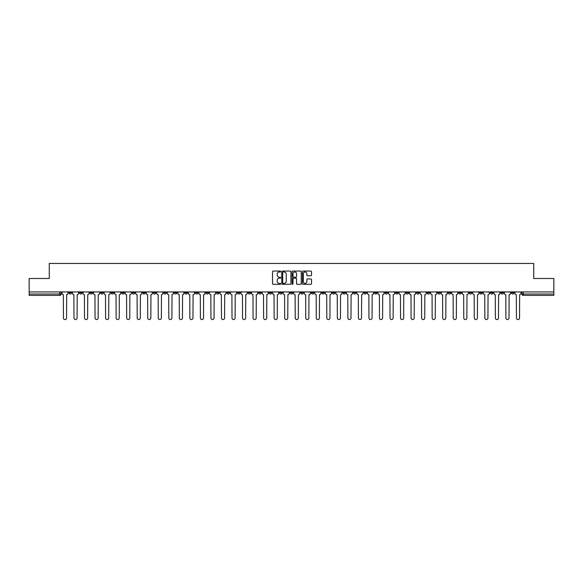 <?xml version="1.0" encoding="UTF-8"?>
<svg xmlns="http://www.w3.org/2000/svg" width="583" height="583" viewBox="0 0 583 583"><rect width="100%" height="100%" fill="white"/><g stroke="black" fill="none" stroke-linecap="round" stroke-linejoin="round"><path stroke-width="0.87" d="M280.693 271.525A0.466 0.466 0 0 0 280.234 271.059L273.187 271.059A0.663 0.663 0 0 0 272.523 271.722L272.523 283.659A0.663 0.663 0 0 0 273.187 284.322L280.234 284.322A0.466 0.466 0 0 0 280.693 283.855A0.466 0.466 0 0 0 280.234 283.389L279.323 283.389A2.121 2.121 0 0 1 277.202 281.268L277.202 280.277A2.121 2.121 0 0 1 279.323 278.157L280.234 278.157A0.466 0.466 0 0 0 280.693 277.69A0.466 0.466 0 0 0 280.234 277.224L279.323 277.224A2.121 2.121 0 0 1 277.202 275.103L277.202 274.112A2.121 2.121 0 0 1 279.323 271.991L280.234 271.991A0.466 0.466 0 0 0 280.693 271.525M416.561 291.937L416.561 292.681L419.264 292.681A1.348 1.348 0 0 1 417.916 294.029A1.348 1.348 0 0 1 416.561 292.681L416.561 291.937M353.356 291.937L353.356 292.681L356.06 292.681A1.348 1.348 0 0 1 354.704 294.029A1.348 1.348 0 0 1 353.356 292.681L353.356 291.937M342.819 291.937L342.819 292.681L345.522 292.681A1.348 1.348 0 0 1 344.174 294.029A1.348 1.348 0 0 1 342.819 292.681L342.819 291.937M279.614 291.937L279.614 292.681L282.318 292.681A1.348 1.348 0 0 1 280.962 294.029A1.348 1.348 0 0 1 279.614 292.681L279.614 291.937M269.084 291.937L269.084 292.681L271.78 292.681A1.348 1.348 0 0 1 270.432 294.029A1.348 1.348 0 0 1 269.084 292.681L269.084 291.937M258.546 291.937L258.546 292.681L261.25 292.681A1.348 1.348 0 0 1 259.894 294.029A1.348 1.348 0 0 1 258.546 292.681L258.546 291.937M237.478 291.937L237.478 292.681L240.181 292.681A1.348 1.348 0 0 1 238.826 294.029A1.348 1.348 0 0 1 237.478 292.681L237.478 291.937M216.41 292.681L216.41 291.937L216.41 292.681A1.348 1.348 0 0 0 217.758 294.029A1.348 1.348 0 0 1 216.41 292.681L219.106 292.681A1.348 1.348 0 0 1 217.758 294.029A1.348 1.348 0 0 0 219.106 292.681L219.106 291.937L219.106 292.681M205.872 292.681L205.872 291.937L205.872 292.681A1.348 1.348 0 0 0 207.227 294.029A1.348 1.348 0 0 1 205.872 292.681L208.576 292.681A1.348 1.348 0 0 1 207.227 294.029M195.341 292.681L195.341 291.937L195.341 292.681A1.348 1.348 0 0 0 196.69 294.029A1.348 1.348 0 0 1 195.341 292.681L198.038 292.681A1.348 1.348 0 0 1 196.69 294.029A1.348 1.348 0 0 0 198.038 292.681L198.038 291.937L198.038 292.681M184.804 291.937L184.804 292.681L187.507 292.681A1.348 1.348 0 0 1 186.152 294.029A1.348 1.348 0 0 1 184.804 292.681L184.804 291.937M174.273 291.937L174.273 292.681L176.97 292.681A1.348 1.348 0 0 1 175.621 294.029A1.348 1.348 0 0 1 174.273 292.681L174.273 291.937M163.736 291.937L163.736 292.681L166.439 292.681A1.348 1.348 0 0 1 165.084 294.029A1.348 1.348 0 0 1 163.736 292.681L163.736 291.937M153.198 292.681L153.198 291.937L153.198 292.681A1.348 1.348 0 0 0 154.553 294.029A1.348 1.348 0 0 1 153.198 292.681L155.901 292.681A1.348 1.348 0 0 1 154.553 294.029M132.13 292.681L132.13 291.937L132.13 292.681A1.348 1.348 0 0 0 133.485 294.029A1.348 1.348 0 0 1 132.13 292.681L134.833 292.681A1.348 1.348 0 0 1 133.485 294.029A1.348 1.348 0 0 0 134.833 292.681L134.833 291.937L134.833 292.681M121.599 292.681L121.599 291.937L121.599 292.681A1.348 1.348 0 0 0 122.947 294.029A1.348 1.348 0 0 1 121.599 292.681L124.296 292.681A1.348 1.348 0 0 1 122.947 294.029A1.348 1.348 0 0 0 124.296 292.681L124.296 291.937L124.296 292.681M111.062 292.681L111.062 291.937L111.062 292.681A1.348 1.348 0 0 0 112.41 294.029A1.348 1.348 0 0 1 111.062 292.681L113.765 292.681A1.348 1.348 0 0 1 112.41 294.029A1.348 1.348 0 0 0 113.765 292.681L113.765 291.937L113.765 292.681M100.531 292.681L100.531 291.937L100.531 292.681A1.348 1.348 0 0 0 101.879 294.029A1.348 1.348 0 0 1 100.531 292.681L103.227 292.681A1.348 1.348 0 0 1 101.879 294.029M89.993 292.681L89.993 291.937L89.993 292.681A1.348 1.348 0 0 0 91.342 294.029A1.348 1.348 0 0 1 89.993 292.681L92.697 292.681A1.348 1.348 0 0 1 91.342 294.029A1.348 1.348 0 0 0 92.697 292.681L92.697 291.937L92.697 292.681M79.456 292.681L79.456 291.937L79.456 292.681A1.348 1.348 0 0 0 80.811 294.029A1.348 1.348 0 0 1 79.456 292.681L82.159 292.681A1.348 1.348 0 0 1 80.811 294.029A1.348 1.348 0 0 0 82.159 292.681L82.159 291.937L82.159 292.681M310.87 275.737A0.663 0.663 0 0 0 311.533 275.074L311.533 271.722A0.663 0.663 0 0 0 310.87 271.059L303.051 271.059A0.663 0.663 0 0 0 302.388 271.722L302.388 283.659A0.663 0.663 0 0 0 303.051 284.322L310.87 284.322A0.663 0.663 0 0 0 311.533 283.659L311.533 279.614A0.663 0.663 0 0 0 310.87 278.951L307.525 278.951A0.663 0.663 0 0 0 306.862 279.614L306.862 281.618A1.771 1.771 0 0 1 305.091 283.389A1.771 1.771 0 0 1 303.313 281.618L303.313 273.762A1.771 1.771 0 0 1 305.091 271.991A1.771 1.771 0 0 1 306.862 273.762L306.862 275.074A0.663 0.663 0 0 0 307.525 275.737L310.87 275.737M29.15 291.937L29.15 278.499L49.271 278.499L49.271 263.443L533.729 263.443L533.729 278.499L553.85 278.499L553.85 291.937L29.15 291.937L29.15 294.029L61.091 294.029L61.091 291.937L61.091 294.029A1.348 1.348 0 0 1 59.743 295.384L29.15 295.384L29.15 294.029M290.917 271.722A0.663 0.663 0 0 0 290.254 271.059L282.434 271.059A0.663 0.663 0 0 0 281.771 271.722L281.771 283.659A0.663 0.663 0 0 0 282.434 284.322L290.254 284.322A0.663 0.663 0 0 0 290.917 283.659L290.917 271.722M292.746 271.059L300.566 271.059A0.663 0.663 0 0 1 301.229 271.722L301.229 283.659A0.663 0.663 0 0 1 300.566 284.322L297.213 284.322A0.663 0.663 0 0 1 296.558 283.659L296.558 278.82A0.663 0.663 0 0 0 295.894 278.157L293.672 278.157A0.663 0.663 0 0 0 293.009 278.82L293.009 283.855A0.466 0.466 0 0 1 292.542 284.322A0.466 0.466 0 0 1 292.083 283.855L292.083 271.722A0.663 0.663 0 0 1 292.746 271.059M521.909 291.937L521.909 294.029L553.85 294.029L553.85 295.384L523.257 295.384A1.348 1.348 0 0 1 521.909 294.029M553.85 291.937L553.85 294.029M514.075 291.937L514.075 292.681A1.348 1.348 0 0 1 512.727 294.029A1.348 1.348 0 0 1 511.371 292.681L514.075 292.681M511.371 291.937L511.371 292.681M503.544 291.937L503.544 292.681A1.348 1.348 0 0 1 502.189 294.029A1.348 1.348 0 0 1 500.841 292.681A1.348 1.348 0 0 0 502.189 294.029A1.348 1.348 0 0 0 503.544 292.681L500.841 292.681L500.841 291.937M493.007 291.937L493.007 292.681A1.348 1.348 0 0 1 491.658 294.029A1.348 1.348 0 0 1 490.303 292.681L493.007 292.681M490.303 291.937L490.303 292.681M482.469 291.937L482.469 292.681A1.348 1.348 0 0 1 481.121 294.029A1.348 1.348 0 0 1 479.773 292.681L482.469 292.681M479.773 291.937L479.773 292.681M471.939 292.681L471.939 291.937L471.939 292.681A1.348 1.348 0 0 1 470.59 294.029A1.348 1.348 0 0 1 469.235 292.681L471.939 292.681A1.348 1.348 0 0 1 470.59 294.029M469.235 291.937L469.235 292.681M461.401 291.937L461.401 292.681A1.348 1.348 0 0 1 460.053 294.029A1.348 1.348 0 0 1 458.704 292.681A1.348 1.348 0 0 0 460.053 294.029M458.704 291.937L458.704 292.681L461.401 292.681M450.87 291.937L450.87 292.681A1.348 1.348 0 0 1 449.515 294.029A1.348 1.348 0 0 1 448.167 292.681L450.87 292.681A1.348 1.348 0 0 1 449.515 294.029M448.167 291.937L448.167 292.681M440.333 291.937L440.333 292.681A1.348 1.348 0 0 1 438.984 294.029A1.348 1.348 0 0 1 437.636 292.681A1.348 1.348 0 0 0 438.984 294.029M437.636 291.937L437.636 292.681L440.333 292.681M429.802 291.937L429.802 292.681A1.348 1.348 0 0 1 428.447 294.029A1.348 1.348 0 0 1 427.099 292.681L429.802 292.681M427.099 291.937L427.099 292.681M419.264 291.937L419.264 292.681A1.348 1.348 0 0 1 417.916 294.029M408.727 291.937L408.727 292.681A1.348 1.348 0 0 1 407.379 294.029A1.348 1.348 0 0 1 406.03 292.681L408.727 292.681M406.03 291.937L406.03 292.681M398.196 291.937L398.196 292.681A1.348 1.348 0 0 1 396.848 294.029A1.348 1.348 0 0 1 395.493 292.681L398.196 292.681M395.493 291.937L395.493 292.681M387.659 291.937L387.659 292.681A1.348 1.348 0 0 1 386.31 294.029A1.348 1.348 0 0 1 384.962 292.681A1.348 1.348 0 0 0 386.31 294.029M384.962 291.937L384.962 292.681L387.659 292.681M377.128 291.937L377.128 292.681A1.348 1.348 0 0 1 375.773 294.029A1.348 1.348 0 0 1 374.424 292.681L377.128 292.681M374.424 291.937L374.424 292.681M366.59 291.937L366.59 292.681A1.348 1.348 0 0 1 365.242 294.029A1.348 1.348 0 0 1 363.894 292.681L366.59 292.681M363.894 291.937L363.894 292.681M356.06 291.937L356.06 292.681M345.522 291.937L345.522 292.681L345.522 291.937M334.992 291.937L334.992 292.681A1.348 1.348 0 0 1 333.636 294.029A1.348 1.348 0 0 1 332.288 292.681L334.992 292.681M332.288 291.937L332.288 292.681M324.454 291.937L324.454 292.681A1.348 1.348 0 0 1 323.106 294.029A1.348 1.348 0 0 1 321.75 292.681L324.454 292.681M321.75 291.937L321.75 292.681M313.916 291.937L313.916 292.681A1.348 1.348 0 0 1 312.568 294.029A1.348 1.348 0 0 1 311.22 292.681L313.916 292.681M311.22 291.937L311.22 292.681M303.386 291.937L303.386 292.681A1.348 1.348 0 0 1 302.038 294.029A1.348 1.348 0 0 1 300.682 292.681L303.386 292.681M300.682 291.937L300.682 292.681M292.848 291.937L292.848 292.681A1.348 1.348 0 0 1 291.5 294.029A1.348 1.348 0 0 1 290.152 292.681L292.848 292.681M290.152 291.937L290.152 292.681M282.318 291.937L282.318 292.681A1.348 1.348 0 0 1 280.962 294.029M271.78 291.937L271.78 292.681M261.25 292.681L261.25 291.937L261.25 292.681A1.348 1.348 0 0 1 259.894 294.029M250.712 291.937L250.712 292.681A1.348 1.348 0 0 1 249.364 294.029A1.348 1.348 0 0 1 248.008 292.681A1.348 1.348 0 0 0 249.364 294.029A1.348 1.348 0 0 0 250.712 292.681L248.008 292.681L248.008 291.937M240.181 292.681L240.181 291.937L240.181 292.681A1.348 1.348 0 0 1 238.826 294.029M229.644 291.937L229.644 292.681A1.348 1.348 0 0 1 228.296 294.029A1.348 1.348 0 0 1 226.94 292.681A1.348 1.348 0 0 0 228.296 294.029M226.94 291.937L226.94 292.681L229.644 292.681M208.576 291.937L208.576 292.681L208.576 291.937M187.507 292.681L187.507 291.937L187.507 292.681A1.348 1.348 0 0 1 186.152 294.029M176.97 292.681L176.97 291.937L176.97 292.681A1.348 1.348 0 0 1 175.621 294.029M166.439 292.681L166.439 291.937L166.439 292.681A1.348 1.348 0 0 1 165.084 294.029M155.901 291.937L155.901 292.681L155.901 291.937M145.364 292.681L145.364 291.937L145.364 292.681A1.348 1.348 0 0 1 144.016 294.029A1.348 1.348 0 0 1 142.667 292.681L145.364 292.681A1.348 1.348 0 0 1 144.016 294.029M142.667 291.937L142.667 292.681M103.227 291.937L103.227 292.681L103.227 291.937M71.629 291.937L71.629 292.681A1.348 1.348 0 0 1 70.273 294.029A1.348 1.348 0 0 1 68.925 292.681A1.348 1.348 0 0 0 70.273 294.029A1.348 1.348 0 0 0 71.629 292.681L71.629 291.937M68.925 291.937L68.925 292.681L71.629 292.681M59.743 291.937L59.743 295.384A1.348 1.348 0 0 0 61.091 294.029M283.163 271.991A0.466 0.466 0 0 0 282.704 272.45L282.704 282.93A0.466 0.466 0 0 0 283.163 283.389L284.125 283.389A2.121 2.121 0 0 0 286.246 281.268L286.246 274.112A2.121 2.121 0 0 0 284.125 271.991L283.163 271.991M296.558 273.799A1.771 1.771 0 0 0 294.779 272.021A1.771 1.771 0 0 0 293.009 273.799L293.009 276.561A0.663 0.663 0 0 0 293.672 277.224L295.894 277.224A0.663 0.663 0 0 0 296.558 276.561L296.558 273.799M62.002 293.358L62.002 291.937L62.002 293.358A1.348 1.348 0 0 0 63.35 294.707L63.452 318.005A1.552 1.552 0 0 0 65.005 319.557A1.552 1.552 0 0 0 66.564 318.005L66.659 294.707A1.348 1.348 0 0 0 68.014 293.358L68.014 291.937L68.014 293.358M63.35 294.707L63.452 318.005M66.564 318.005L66.659 294.707M72.54 293.358L72.54 291.937L72.54 293.358A1.348 1.348 0 0 0 73.888 294.707L73.99 318.005A1.552 1.552 0 0 0 75.542 319.557A1.552 1.552 0 0 0 77.094 318.005L77.196 294.707A1.348 1.348 0 0 0 78.545 293.358L78.545 291.937L78.545 293.358M83.07 293.358L83.07 291.937L83.07 293.358A1.348 1.348 0 0 0 84.426 294.707L84.52 318.005A1.552 1.552 0 0 0 86.08 319.557A1.552 1.552 0 0 0 87.632 318.005L87.734 294.707A1.348 1.348 0 0 0 89.082 293.358L89.082 291.937L89.082 293.358M73.888 294.707L73.99 318.005M77.094 318.005L77.196 294.707M84.426 294.707L84.52 318.005M87.632 318.005L87.734 294.707M93.608 293.358L93.608 291.937L93.608 293.358A1.348 1.348 0 0 0 94.956 294.707L95.058 318.005A1.552 1.552 0 0 0 96.61 319.557A1.552 1.552 0 0 0 98.163 318.005L98.265 294.707A1.348 1.348 0 0 0 99.613 293.358L99.613 291.937L99.613 293.358M104.138 293.358L104.138 291.937L104.138 293.358A1.348 1.348 0 0 0 105.494 294.707L105.596 318.005A1.552 1.552 0 0 0 107.148 319.557A1.552 1.552 0 0 0 108.7 318.005L108.802 294.707A1.348 1.348 0 0 0 110.151 293.358L110.151 291.937L110.151 293.358M114.676 293.358L114.676 291.937L114.676 293.358A1.348 1.348 0 0 0 116.024 294.707L116.126 318.005A1.552 1.552 0 0 0 117.679 319.557A1.552 1.552 0 0 0 119.231 318.005L119.333 294.707A1.348 1.348 0 0 0 120.688 293.358L120.688 291.937L120.688 293.358M94.956 294.707L95.058 318.005M98.163 318.005L98.265 294.707M105.494 294.707L105.596 318.005M108.7 318.005L108.802 294.707M116.024 294.707L116.126 318.005M119.231 318.005L119.333 294.707M125.207 293.358L125.207 291.937L125.207 293.358A1.348 1.348 0 0 0 126.562 294.707L126.664 318.005A1.552 1.552 0 0 0 128.216 319.557A1.552 1.552 0 0 0 129.769 318.005L129.871 294.707A1.348 1.348 0 0 0 131.219 293.358L131.219 291.937L131.219 293.358M126.562 294.707L126.664 318.005M129.769 318.005L129.871 294.707M135.744 293.358L135.744 291.937L135.744 293.358A1.348 1.348 0 0 0 137.092 294.707L137.194 318.005A1.552 1.552 0 0 0 138.747 319.557A1.552 1.552 0 0 0 140.306 318.005L140.401 294.707A1.348 1.348 0 0 0 141.756 293.358L141.756 291.937L141.756 293.358M137.092 294.707L137.194 318.005M140.306 318.005L140.401 294.707M146.282 293.358L146.282 291.937L146.282 293.358A1.348 1.348 0 0 0 147.63 294.707L147.732 318.005A1.552 1.552 0 0 0 149.284 319.557A1.552 1.552 0 0 0 150.837 318.005L150.939 294.707A1.348 1.348 0 0 0 152.287 293.358L152.287 291.937L152.287 293.358M147.63 294.707L147.732 318.005M150.837 318.005L150.939 294.707M156.812 293.358L156.812 291.937L156.812 293.358A1.348 1.348 0 0 0 158.161 294.707L158.263 318.005A1.552 1.552 0 0 0 159.822 319.557A1.552 1.552 0 0 0 161.374 318.005L161.476 294.707A1.348 1.348 0 0 0 162.825 293.358L162.825 291.937L162.825 293.358M158.161 294.707L158.263 318.005M161.374 318.005L161.476 294.707M167.35 293.358L167.35 291.937L167.35 293.358A1.348 1.348 0 0 0 168.698 294.707L168.8 318.005A1.552 1.552 0 0 0 170.353 319.557A1.552 1.552 0 0 0 171.905 318.005L172.007 294.707A1.348 1.348 0 0 0 173.355 293.358L173.355 291.937L173.355 293.358M177.881 293.358L177.881 291.937L177.881 293.358A1.348 1.348 0 0 0 179.236 294.707L179.331 318.005A1.552 1.552 0 0 0 180.89 319.557A1.552 1.552 0 0 0 182.443 318.005L182.545 294.707A1.348 1.348 0 0 0 183.893 293.358L183.893 291.937L183.893 293.358M188.418 293.358L188.418 291.937L188.418 293.358A1.348 1.348 0 0 0 189.766 294.707L189.869 318.005A1.552 1.552 0 0 0 191.421 319.557A1.552 1.552 0 0 0 192.973 318.005L193.075 294.707A1.348 1.348 0 0 0 194.431 293.358L194.431 291.937L194.431 293.358M198.949 293.358L198.949 291.937L198.949 293.358A1.348 1.348 0 0 0 200.304 294.707L200.406 318.005A1.552 1.552 0 0 0 201.958 319.557A1.552 1.552 0 0 0 203.511 318.005L203.613 294.707A1.348 1.348 0 0 0 204.961 293.358L204.961 291.937L204.961 293.358M209.486 293.358L209.486 291.937L209.486 293.358A1.348 1.348 0 0 0 210.835 294.707L210.937 318.005A1.552 1.552 0 0 0 212.489 319.557A1.552 1.552 0 0 0 214.041 318.005L214.143 294.707A1.348 1.348 0 0 0 215.499 293.358L215.499 291.937L215.499 293.358M220.024 293.358L220.024 291.937L220.024 293.358A1.348 1.348 0 0 0 221.372 294.707L221.474 318.005A1.552 1.552 0 0 0 223.027 319.557A1.552 1.552 0 0 0 224.579 318.005L224.681 294.707A1.348 1.348 0 0 0 226.029 293.358L226.029 291.937L226.029 293.358M168.698 294.707L168.8 318.005M171.905 318.005L172.007 294.707M179.236 294.707L179.331 318.005M182.443 318.005L182.545 294.707M189.766 294.707L189.869 318.005M192.973 318.005L193.075 294.707M200.304 294.707L200.406 318.005M203.511 318.005L203.613 294.707M210.835 294.707L210.937 318.005M214.041 318.005L214.143 294.707M221.372 294.707L221.474 318.005M224.579 318.005L224.681 294.707M230.555 293.358L230.555 291.937L230.555 293.358A1.348 1.348 0 0 0 231.903 294.707L232.005 318.005A1.552 1.552 0 0 0 233.557 319.557A1.552 1.552 0 0 0 235.117 318.005L235.211 294.707A1.348 1.348 0 0 0 236.567 293.358L236.567 291.937L236.567 293.358M231.903 294.707L232.005 318.005M235.117 318.005L235.211 294.707M241.092 293.358L241.092 291.937L241.092 293.358A1.348 1.348 0 0 0 242.441 294.707L242.543 318.005A1.552 1.552 0 0 0 244.095 319.557A1.552 1.552 0 0 0 245.647 318.005L245.749 294.707A1.348 1.348 0 0 0 247.097 293.358L247.097 291.937L247.097 293.358M242.441 294.707L242.543 318.005M245.647 318.005L245.749 294.707M251.623 293.358L251.623 291.937L251.623 293.358A1.348 1.348 0 0 0 252.978 294.707L253.073 318.005A1.552 1.552 0 0 0 254.633 319.557A1.552 1.552 0 0 0 256.185 318.005L256.287 294.707A1.348 1.348 0 0 0 257.635 293.358L257.635 291.937L257.635 293.358M252.978 294.707L253.073 318.005M256.185 318.005L256.287 294.707M262.161 293.358L262.161 291.937L262.161 293.358A1.348 1.348 0 0 0 263.509 294.707L263.611 318.005A1.552 1.552 0 0 0 265.163 319.557A1.552 1.552 0 0 0 266.715 318.005L266.817 294.707A1.348 1.348 0 0 0 268.165 293.358L268.165 291.937L268.165 293.358M263.509 294.707L263.611 318.005M266.715 318.005L266.817 294.707M272.691 293.358L272.691 291.937L272.691 293.358A1.348 1.348 0 0 0 274.046 294.707L274.148 318.005A1.552 1.552 0 0 0 275.701 319.557A1.552 1.552 0 0 0 277.253 318.005L277.355 294.707A1.348 1.348 0 0 0 278.703 293.358L278.703 291.937L278.703 293.358M274.046 294.707L274.148 318.005M277.253 318.005L277.355 294.707M283.229 293.358L283.229 291.937L283.229 293.358A1.348 1.348 0 0 0 284.577 294.707L284.679 318.005A1.552 1.552 0 0 0 286.231 319.557A1.552 1.552 0 0 0 287.783 318.005L287.885 294.707A1.348 1.348 0 0 0 289.241 293.358L289.241 291.937L289.241 293.358M284.577 294.707L284.679 318.005M287.783 318.005L287.885 294.707M293.759 293.358L293.759 291.937L293.759 293.358A1.348 1.348 0 0 0 295.115 294.707L295.217 318.005A1.552 1.552 0 0 0 296.769 319.557A1.552 1.552 0 0 0 298.321 318.005L298.423 294.707A1.348 1.348 0 0 0 299.771 293.358L299.771 291.937L299.771 293.358M295.115 294.707L295.217 318.005M298.321 318.005L298.423 294.707M304.297 293.358L304.297 291.937L304.297 293.358A1.348 1.348 0 0 0 305.645 294.707L305.747 318.005A1.552 1.552 0 0 0 307.299 319.557A1.552 1.552 0 0 0 308.852 318.005L308.954 294.707A1.348 1.348 0 0 0 310.309 293.358L310.309 291.937L310.309 293.358M305.645 294.707L305.747 318.005M308.852 318.005L308.954 294.707M314.835 293.358L314.835 291.937L314.835 293.358A1.348 1.348 0 0 0 316.183 294.707L316.285 318.005A1.552 1.552 0 0 0 317.837 319.557A1.552 1.552 0 0 0 319.389 318.005L319.491 294.707A1.348 1.348 0 0 0 320.839 293.358L320.839 291.937L320.839 293.358M316.183 294.707L316.285 318.005M319.389 318.005L319.491 294.707M325.365 293.358L325.365 291.937L325.365 293.358A1.348 1.348 0 0 0 326.713 294.707L326.815 318.005A1.552 1.552 0 0 0 328.367 319.557A1.552 1.552 0 0 0 329.927 318.005L330.022 294.707A1.348 1.348 0 0 0 331.377 293.358L331.377 291.937L331.377 293.358M326.713 294.707L326.815 318.005M329.927 318.005L330.022 294.707M335.903 293.358L335.903 291.937L335.903 293.358A1.348 1.348 0 0 0 337.251 294.707L337.353 318.005A1.552 1.552 0 0 0 338.905 319.557A1.552 1.552 0 0 0 340.457 318.005L340.559 294.707A1.348 1.348 0 0 0 341.908 293.358L341.908 291.937L341.908 293.358M337.251 294.707L337.353 318.005M340.457 318.005L340.559 294.707M346.433 293.358L346.433 291.937L346.433 293.358A1.348 1.348 0 0 0 347.789 294.707L347.883 318.005A1.552 1.552 0 0 0 349.443 319.557A1.552 1.552 0 0 0 350.995 318.005L351.097 294.707A1.348 1.348 0 0 0 352.445 293.358L352.445 291.937L352.445 293.358M347.789 294.707L347.883 318.005M350.995 318.005L351.097 294.707M356.971 293.358L356.971 291.937L356.971 293.358A1.348 1.348 0 0 0 358.319 294.707L358.421 318.005A1.552 1.552 0 0 0 359.973 319.557A1.552 1.552 0 0 0 361.526 318.005L361.628 294.707A1.348 1.348 0 0 0 362.976 293.358L362.976 291.937L362.976 293.358M358.319 294.707L358.421 318.005M361.526 318.005L361.628 294.707M367.501 293.358L367.501 291.937L367.501 293.358A1.348 1.348 0 0 0 368.857 294.707L368.959 318.005A1.552 1.552 0 0 0 370.511 319.557A1.552 1.552 0 0 0 372.063 318.005L372.165 294.707A1.348 1.348 0 0 0 373.514 293.358L373.514 291.937L373.514 293.358M368.857 294.707L368.959 318.005M372.063 318.005L372.165 294.707M378.039 293.358L378.039 291.937L378.039 293.358A1.348 1.348 0 0 0 379.387 294.707L379.489 318.005A1.552 1.552 0 0 0 381.042 319.557A1.552 1.552 0 0 0 382.594 318.005L382.696 294.707A1.348 1.348 0 0 0 384.051 293.358L384.051 291.937L384.051 293.358M379.387 294.707L379.489 318.005M382.594 318.005L382.696 294.707M388.57 293.358L388.57 291.937L388.57 293.358A1.348 1.348 0 0 0 389.925 294.707L390.027 318.005A1.552 1.552 0 0 0 391.579 319.557A1.552 1.552 0 0 0 393.131 318.005L393.234 294.707A1.348 1.348 0 0 0 394.582 293.358L394.582 291.937L394.582 293.358M389.925 294.707L390.027 318.005M393.131 318.005L393.234 294.707M399.107 293.358L399.107 291.937L399.107 293.358A1.348 1.348 0 0 0 400.455 294.707L400.557 318.005A1.552 1.552 0 0 0 402.11 319.557A1.552 1.552 0 0 0 403.669 318.005L403.764 294.707A1.348 1.348 0 0 0 405.119 293.358L405.119 291.937L405.119 293.358M400.455 294.707L400.557 318.005M403.669 318.005L403.764 294.707M409.645 293.358L409.645 291.937L409.645 293.358A1.348 1.348 0 0 0 410.993 294.707L411.095 318.005A1.552 1.552 0 0 0 412.647 319.557A1.552 1.552 0 0 0 414.2 318.005L414.302 294.707A1.348 1.348 0 0 0 415.65 293.358L415.65 291.937L415.65 293.358M410.993 294.707L411.095 318.005M414.2 318.005L414.302 294.707M420.175 293.358L420.175 291.937L420.175 293.358A1.348 1.348 0 0 0 421.524 294.707L421.626 318.005A1.552 1.552 0 0 0 423.178 319.557A1.552 1.552 0 0 0 424.737 318.005L424.839 294.707A1.348 1.348 0 0 0 426.188 293.358L426.188 291.937L426.188 293.358M421.524 294.707L421.626 318.005M424.737 318.005L424.839 294.707M430.713 293.358L430.713 291.937L430.713 293.358A1.348 1.348 0 0 0 432.061 294.707L432.163 318.005A1.552 1.552 0 0 0 433.716 319.557A1.552 1.552 0 0 0 435.268 318.005L435.37 294.707A1.348 1.348 0 0 0 436.718 293.358L436.718 291.937L436.718 293.358M432.061 294.707L432.163 318.005M435.268 318.005L435.37 294.707M441.244 293.358L441.244 291.937L441.244 293.358A1.348 1.348 0 0 0 442.599 294.707L442.694 318.005A1.552 1.552 0 0 0 444.253 319.557A1.552 1.552 0 0 0 445.806 318.005L445.908 294.707A1.348 1.348 0 0 0 447.256 293.358L447.256 291.937L447.256 293.358M442.599 294.707L442.694 318.005M445.806 318.005L445.908 294.707M451.781 293.358L451.781 291.937L451.781 293.358A1.348 1.348 0 0 0 453.129 294.707L453.231 318.005A1.552 1.552 0 0 0 454.784 319.557A1.552 1.552 0 0 0 456.336 318.005L456.438 294.707A1.348 1.348 0 0 0 457.793 293.358L457.793 291.937L457.793 293.358M453.129 294.707L453.231 318.005M456.336 318.005L456.438 294.707M462.312 293.358L462.312 291.937L462.312 293.358A1.348 1.348 0 0 0 463.667 294.707L463.769 318.005A1.552 1.552 0 0 0 465.321 319.557A1.552 1.552 0 0 0 466.874 318.005L466.976 294.707A1.348 1.348 0 0 0 468.324 293.358L468.324 291.937L468.324 293.358M463.667 294.707L463.769 318.005M466.874 318.005L466.976 294.707M472.849 293.358L472.849 291.937L472.849 293.358A1.348 1.348 0 0 0 474.198 294.707L474.3 318.005A1.552 1.552 0 0 0 475.852 319.557A1.552 1.552 0 0 0 477.404 318.005L477.506 294.707A1.348 1.348 0 0 0 478.862 293.358L478.862 291.937L478.862 293.358M474.198 294.707L474.3 318.005M477.404 318.005L477.506 294.707M483.387 293.358L483.387 291.937L483.387 293.358A1.348 1.348 0 0 0 484.735 294.707L484.837 318.005A1.552 1.552 0 0 0 486.39 319.557A1.552 1.552 0 0 0 487.942 318.005L488.044 294.707A1.348 1.348 0 0 0 489.392 293.358L489.392 291.937L489.392 293.358M484.735 294.707L484.837 318.005M487.942 318.005L488.044 294.707M493.918 293.358L493.918 291.937L493.918 293.358A1.348 1.348 0 0 0 495.266 294.707L495.368 318.005A1.552 1.552 0 0 0 496.92 319.557A1.552 1.552 0 0 0 498.48 318.005L498.574 294.707A1.348 1.348 0 0 0 499.93 293.358L499.93 291.937L499.93 293.358M495.266 294.707L495.368 318.005M498.48 318.005L498.574 294.707M504.455 293.358L504.455 291.937L504.455 293.358A1.348 1.348 0 0 0 505.804 294.707L505.906 318.005A1.552 1.552 0 0 0 507.458 319.557A1.552 1.552 0 0 0 509.01 318.005L509.112 294.707A1.348 1.348 0 0 0 510.46 293.358L510.46 291.937L510.46 293.358M505.804 294.707L505.906 318.005M509.01 318.005L509.112 294.707M514.986 293.358L514.986 291.937L514.986 293.358A1.348 1.348 0 0 0 516.341 294.707L516.436 318.005A1.552 1.552 0 0 0 517.995 319.557A1.552 1.552 0 0 0 519.548 318.005L519.65 294.707A1.348 1.348 0 0 0 520.998 293.358L520.998 291.937L520.998 293.358M516.341 294.707L516.436 318.005M519.548 318.005L519.65 294.707M523.257 291.937L523.257 295.384"/></g></svg>

